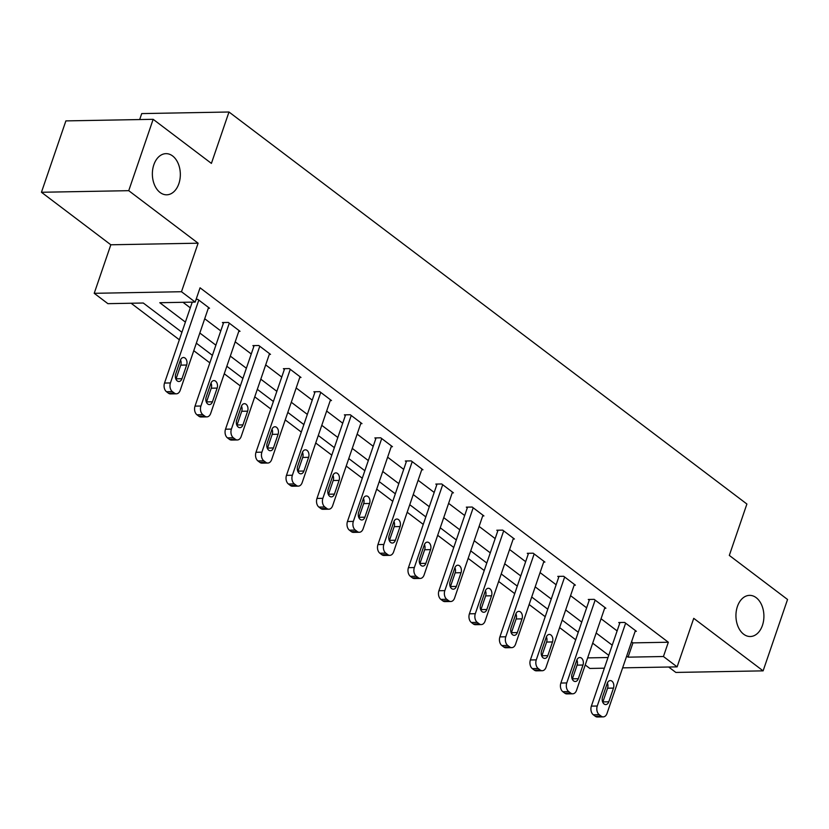 <?xml version="1.0" encoding="UTF-8"?>
<svg xmlns="http://www.w3.org/2000/svg" width="829" height="829" viewBox="0 0 829 829"><rect width="100%" height="100%" fill="white"/><g stroke="black" fill="none" stroke-linecap="round" stroke-linejoin="round"><path stroke-width="1.24" d="M178.857 183.696A20.58 13.979 -91 0 1 166.722 194.805A20.58 13.979 -91 0 1 153.842 164.764A20.58 13.979 -91 0 1 165.976 153.655A20.58 13.979 -91 0 1 178.857 183.696M762.431 625.408A20.58 13.979 -91 0 1 750.297 636.517A20.58 13.979 -91 0 1 737.416 606.476A20.58 13.979 -91 0 1 749.551 595.367A20.58 13.979 -91 0 1 762.431 625.408M181.914 332.263L143.282 303.02L107.894 303.663L94.216 293.311L181.489 291.725L195.178 302.077L159.79 302.72L185.395 322.098M110.827 244.783L198.11 243.198L128.733 190.68L153.158 119.314L65.885 120.899L41.45 192.266L110.827 244.783L94.216 293.311M139.676 119.563L141.718 113.594L228.991 112.008L746.898 504.022L729.313 555.409L787.55 599.491L763.115 670.858L693.738 618.341L677.117 666.868L622.631 667.853M668.682 667.024L675.842 672.433L763.115 670.858M604.351 668.184L589.844 668.454L585.233 664.962M131.086 303.238L179.344 339.776M193.768 350.688L209.83 362.843M224.255 373.765L240.317 385.92M254.752 396.842L270.814 408.998M285.238 419.92L301.3 432.075M315.725 442.997L331.787 455.152M346.211 466.074L362.273 478.229M376.698 489.151L392.759 501.307M407.184 512.229L423.246 524.384M437.681 535.306L453.743 547.461M468.167 558.383L484.229 570.539M498.654 581.461L514.716 593.616M529.14 604.538L545.202 616.693M559.627 627.615L575.689 639.77M128.733 190.68L41.45 192.266M592.538 643.615L593.243 643.605M631.543 641.822L632.941 642.879L668.329 642.237L200.058 287.808L195.178 302.077M182.981 302.295L190.287 307.828M204.711 318.75L220.773 330.906M235.198 341.828L251.26 353.983M265.684 364.895L281.746 377.06M296.171 387.972L312.232 400.138M326.657 411.049L342.719 423.215M357.154 434.127L373.216 446.292M387.64 457.204L403.702 469.369M418.127 480.281L434.189 492.436M448.613 503.358L464.675 515.514M479.1 526.436L495.162 538.591M509.586 549.513L525.648 561.668M540.073 572.59L556.135 584.746M570.57 595.668L586.631 607.823M601.056 618.745L617.118 630.9M635.138 631.335L636.371 631.304L624.641 622.434L618.745 622.538L619.729 623.284M604.642 608.258L605.885 608.227L594.155 599.357L588.258 599.46L589.232 600.206M574.155 585.181L575.399 585.15L563.668 576.279L557.772 576.383L558.746 577.129M543.669 562.103L544.912 562.072L533.182 553.202L527.285 553.306L528.26 554.052M513.182 539.026L514.415 539.005L502.695 530.125L496.799 530.228L497.773 530.974M482.696 515.949L483.929 515.928L472.209 507.047L466.312 507.151L467.287 507.897M452.209 492.872L453.442 492.851L441.712 483.97L435.816 484.074L436.8 484.82M421.712 469.794L422.956 469.774L411.225 460.893L405.329 460.997L406.314 461.743M391.226 446.717L392.469 446.696L380.739 437.816L374.843 437.93L375.817 438.665M360.739 423.64L361.983 423.619L350.252 414.738L344.356 414.852L345.33 415.588M330.253 400.562L331.486 400.542L319.766 391.661L313.87 391.775L314.844 392.511M299.766 377.485L301 377.464L289.28 368.584L283.383 368.698L284.357 369.433M269.28 354.408L270.513 354.387L258.793 345.506L252.886 345.62L253.871 346.356M238.793 331.331L240.027 331.31L228.296 322.429L222.4 322.543L223.384 323.279M208.297 308.253L209.54 308.233L197.81 299.362L196.09 299.393M198.11 243.198L181.489 291.725M668.329 642.237L663.438 656.516L677.117 666.868M153.158 119.314L211.405 163.396L228.991 112.008M608.745 655.335L592.683 643.18M578.259 632.258L562.197 620.102M547.772 609.191L531.71 597.025M517.286 586.113L501.224 573.948M486.799 563.036L470.737 550.87M456.313 539.959L440.251 527.793M425.816 516.881L409.754 504.716M395.329 493.804L379.267 481.649M364.843 470.727L348.781 458.572M334.356 447.65L318.295 435.494M303.87 424.572L287.808 412.417M273.383 401.495L257.322 389.34M242.887 378.418L226.825 366.263M212.4 355.34L196.338 343.185M587.647 657.884L607.999 657.521M626.651 656.091L628.061 657.159L663.438 656.516M199.82 333.02L215.882 345.175M230.307 356.097L246.368 368.252M260.793 379.174L276.855 391.329M291.29 402.252L307.352 414.407M321.776 425.329L337.838 437.484M352.263 448.406L368.325 460.561M382.749 471.483L398.811 483.639M413.236 494.561L429.298 506.716M443.722 517.638L459.784 529.793M474.219 540.715L490.281 552.87M504.706 563.782L520.767 575.948M535.192 586.859L551.254 599.025M565.679 609.937L581.74 622.102M596.165 633.014L612.227 645.18M632.941 642.879L628.061 657.159M635.397 630.568L607.035 713.406A6.435 4.373 89 0 1 603.243 716.878A6.435 4.373 89 0 1 601.17 716.163L599.212 714.681A6.435 4.373 89 0 1 597.263 706.018L625.626 623.17M619.988 622.517L591.367 706.121L597.263 706.018M608.787 701.8A5.14 3.492 -91 0 1 605.761 704.577A5.14 3.492 -91 0 1 602.538 697.065L607.232 683.365A5.14 3.492 -91 0 1 610.258 680.588A5.14 3.492 -91 0 1 613.481 688.101L608.787 701.8L602.89 701.904A5.14 3.492 -91 0 1 602.766 702.246M607.356 683.023A5.14 3.492 -91 0 1 607.584 688.205L602.89 701.904M603.243 716.878L597.346 716.992A6.435 4.373 -91 0 1 595.274 716.266L593.315 714.785A6.435 4.373 -91 0 1 591.367 706.121M604.911 607.491L576.538 690.329A6.435 4.373 89 0 1 572.756 693.8A6.435 4.373 89 0 1 570.684 693.085L568.725 691.604A6.435 4.373 89 0 1 566.767 682.941L595.139 600.092M589.502 599.44L560.87 683.044L566.767 682.941M578.3 678.723A5.14 3.492 -91 0 1 575.274 681.5A5.14 3.492 -91 0 1 572.051 673.987L576.735 660.288A5.14 3.492 -91 0 1 579.772 657.511A5.14 3.492 -91 0 1 582.994 665.024L578.3 678.723L572.404 678.837A5.14 3.492 -91 0 1 572.279 679.169M576.87 659.946A5.14 3.492 -91 0 1 577.098 665.127L572.404 678.837M572.756 693.8L566.849 693.914A6.435 4.373 -91 0 1 564.787 693.189L562.829 691.707A6.435 4.373 -91 0 1 560.87 683.044M574.414 584.414L546.052 667.252A6.435 4.373 89 0 1 542.259 670.723A6.435 4.373 89 0 1 540.187 670.008L538.239 668.526A6.435 4.373 89 0 1 536.28 659.863L564.642 577.015M559.015 576.362L530.384 659.967L536.28 659.863M547.814 655.646A5.14 3.492 -91 0 1 544.777 658.423A5.14 3.492 -91 0 1 541.565 650.91L546.249 637.211A5.14 3.492 -91 0 1 549.285 634.434A5.14 3.492 -91 0 1 552.508 641.947L547.814 655.646L541.917 655.76A5.14 3.492 -91 0 1 541.793 656.102M546.384 636.869A5.14 3.492 -91 0 1 546.612 642.05L541.917 655.76M542.259 670.723L536.363 670.837A6.435 4.373 -91 0 1 534.29 670.112L532.342 668.63A6.435 4.373 -91 0 1 530.384 659.967M543.928 561.337L515.565 644.174A6.435 4.373 89 0 1 511.773 647.646A6.435 4.373 89 0 1 509.7 646.931L507.752 645.449A6.435 4.373 89 0 1 505.794 636.786L534.156 553.938M528.519 553.285L499.897 636.89L505.794 636.786M517.327 632.568A5.14 3.492 -91 0 1 514.291 635.346A5.14 3.492 -91 0 1 511.068 627.833L515.762 614.134A5.14 3.492 -91 0 1 518.799 611.356A5.14 3.492 -91 0 1 522.021 618.869L517.327 632.568L511.431 632.682A5.14 3.492 -91 0 1 511.306 633.024M515.897 613.792A5.14 3.492 -91 0 1 516.125 618.973L511.431 632.682M511.773 647.646L505.877 647.76A6.435 4.373 -91 0 1 503.804 647.034L501.856 645.563A6.435 4.373 -91 0 1 499.897 636.89M513.441 538.259L485.079 621.108A6.435 4.373 89 0 1 481.286 624.579A6.435 4.373 89 0 1 479.214 623.854L477.266 622.372A6.435 4.373 89 0 1 475.307 613.709L503.669 530.861M498.032 530.208L469.411 613.812L475.307 613.709M486.841 609.491A5.14 3.492 -91 0 1 483.804 612.268A5.14 3.492 -91 0 1 480.582 604.766L485.276 591.056A5.14 3.492 -91 0 1 488.312 588.279A5.14 3.492 -91 0 1 491.535 595.792L486.841 609.491L480.944 609.605A5.14 3.492 -91 0 1 480.81 609.947M485.4 590.714A5.14 3.492 -91 0 1 485.628 595.896L480.944 609.605M481.286 624.579L475.39 624.683A6.435 4.373 -91 0 1 473.318 623.957L471.359 622.486A6.435 4.373 -91 0 1 469.411 613.812M482.955 515.182L454.593 598.03A6.435 4.373 89 0 1 450.8 601.502A6.435 4.373 89 0 1 448.727 600.776L446.769 599.294A6.435 4.373 89 0 1 444.821 590.631L473.183 507.783M467.546 507.13L438.924 590.735L444.821 590.631M456.354 586.414A5.14 3.492 -91 0 1 453.318 589.191A5.14 3.492 -91 0 1 450.095 581.689L454.789 567.979A5.14 3.492 -91 0 1 457.826 565.202A5.14 3.492 -91 0 1 461.038 572.715L456.354 586.414L450.458 586.528A5.14 3.492 -91 0 1 450.323 586.87M454.914 567.637A5.14 3.492 -91 0 1 455.142 572.818L450.458 586.528M450.8 601.502L444.904 601.605A6.435 4.373 -91 0 1 442.831 600.88L440.873 599.408A6.435 4.373 -91 0 1 438.924 590.735M452.468 492.105L424.106 574.953A6.435 4.373 89 0 1 420.313 578.424A6.435 4.373 89 0 1 418.241 577.699L416.282 576.217A6.435 4.373 89 0 1 414.334 567.554L442.696 484.706M437.059 484.053L408.438 567.658L414.334 567.554M425.868 563.337A5.14 3.492 -91 0 1 422.831 566.114A5.14 3.492 -91 0 1 419.609 558.611L424.303 544.902A5.14 3.492 -91 0 1 427.329 542.125A5.14 3.492 -91 0 1 430.552 549.637L425.868 563.337L419.961 563.451A5.14 3.492 -91 0 1 419.837 563.793M424.427 544.56A5.14 3.492 -91 0 1 424.655 549.741L419.961 563.451M420.313 578.424L414.417 578.528A6.435 4.373 -91 0 1 412.345 577.803L410.386 576.331A6.435 4.373 -91 0 1 408.438 567.658M421.982 469.027L393.62 551.876A6.435 4.373 89 0 1 389.827 555.347A6.435 4.373 89 0 1 387.754 554.622L385.796 553.14A6.435 4.373 89 0 1 383.848 544.477L412.21 461.639M406.573 460.976L377.941 544.58L383.848 544.477M395.371 540.259A5.14 3.492 -91 0 1 392.345 543.036A5.14 3.492 -91 0 1 389.122 535.534L393.816 521.824A5.14 3.492 -91 0 1 396.842 519.047A5.14 3.492 -91 0 1 400.065 526.56L395.371 540.259L389.475 540.373A5.14 3.492 -91 0 1 389.35 540.715M393.941 521.482A5.14 3.492 -91 0 1 394.169 526.674L389.475 540.373M389.827 555.347L383.931 555.451A6.435 4.373 -91 0 1 381.858 554.725L379.9 553.254A6.435 4.373 -91 0 1 377.941 544.58M391.485 445.95L363.123 528.798A6.435 4.373 89 0 1 359.33 532.27A6.435 4.373 89 0 1 357.268 531.544L355.309 530.063A6.435 4.373 89 0 1 353.351 521.4L381.713 438.562M376.086 437.899L347.455 521.503L353.351 521.4M364.884 517.192A5.14 3.492 -91 0 1 361.848 519.97A5.14 3.492 -91 0 1 358.636 512.457L363.32 498.747A5.14 3.492 -91 0 1 366.356 495.97A5.14 3.492 -91 0 1 369.579 503.483L364.884 517.192L358.988 517.296A5.14 3.492 -91 0 1 358.864 517.638M363.454 498.416A5.14 3.492 -91 0 1 363.682 503.597L358.988 517.296M359.33 532.27L353.434 532.373A6.435 4.373 -91 0 1 351.361 531.658L349.413 530.177A6.435 4.373 -91 0 1 347.455 521.503M360.998 422.873L332.636 505.721A6.435 4.373 89 0 1 328.844 509.193A6.435 4.373 89 0 1 326.771 508.467L324.823 506.985A6.435 4.373 89 0 1 322.864 498.322L351.227 415.484M345.589 414.821L316.968 498.426L322.864 498.322M334.398 494.115A5.14 3.492 -91 0 1 331.362 496.892A5.14 3.492 -91 0 1 328.149 489.379L332.833 475.67A5.14 3.492 -91 0 1 335.869 472.893A5.14 3.492 -91 0 1 339.092 480.405L334.398 494.115L328.502 494.219A5.14 3.492 -91 0 1 328.377 494.561M332.968 475.338A5.14 3.492 -91 0 1 333.196 480.519L328.502 494.219M328.844 509.193L322.947 509.296A6.435 4.373 -91 0 1 320.875 508.581L318.927 507.099A6.435 4.373 -91 0 1 316.968 498.426M330.512 399.796L302.15 482.644A6.435 4.373 89 0 1 298.357 486.115A6.435 4.373 89 0 1 296.285 485.39L294.336 483.918A6.435 4.373 89 0 1 292.378 475.245L320.74 392.407M315.103 391.744L286.482 475.349L292.378 475.245M303.911 471.038A5.14 3.492 -91 0 1 300.875 473.815A5.14 3.492 -91 0 1 297.652 466.302L302.347 452.603A5.14 3.492 -91 0 1 305.383 449.826A5.14 3.492 -91 0 1 308.606 457.328L303.911 471.038L298.015 471.141A5.14 3.492 -91 0 1 297.88 471.483M302.471 452.261A5.14 3.492 -91 0 1 302.709 457.442L298.015 471.141M298.357 486.115L292.461 486.219A6.435 4.373 -91 0 1 290.388 485.504L288.44 484.022A6.435 4.373 -91 0 1 286.482 475.349M300.025 376.729L271.663 459.567A6.435 4.373 89 0 1 267.871 463.038A6.435 4.373 89 0 1 265.798 462.313L263.84 460.841A6.435 4.373 89 0 1 261.891 452.168L290.254 369.33M284.616 368.677L255.995 452.271L261.891 452.168M273.425 447.961A5.14 3.492 -91 0 1 270.389 450.738A5.14 3.492 -91 0 1 267.166 443.225L271.86 429.526A5.14 3.492 -91 0 1 274.896 426.748A5.14 3.492 -91 0 1 278.109 434.251L273.425 447.961L267.529 448.064A5.14 3.492 -91 0 1 267.394 448.406M271.985 429.184A5.14 3.492 -91 0 1 272.213 434.365L267.529 448.064M267.871 463.038L261.974 463.142A6.435 4.373 -91 0 1 259.902 462.427L257.943 460.945A6.435 4.373 -91 0 1 255.995 452.271M269.539 353.651L241.177 436.489A6.435 4.373 89 0 1 237.384 439.961A6.435 4.373 89 0 1 235.312 439.235L233.353 437.764A6.435 4.373 89 0 1 231.405 429.09L259.767 346.253M254.13 345.6L225.509 429.204L231.405 429.09M242.938 424.883A5.14 3.492 -91 0 1 239.902 427.66A5.14 3.492 -91 0 1 236.679 420.148L241.374 406.448A5.14 3.492 -91 0 1 244.41 403.671A5.14 3.492 -91 0 1 247.622 411.174L242.938 424.883L237.032 424.987A5.14 3.492 -91 0 1 236.907 425.329M241.498 406.106A5.14 3.492 -91 0 1 241.726 411.288L237.032 424.987M237.384 439.961L231.488 440.064A6.435 4.373 -91 0 1 229.415 439.349L227.457 437.867A6.435 4.373 -91 0 1 225.509 429.204M239.053 330.574L210.69 413.412A6.435 4.373 89 0 1 206.898 416.883A6.435 4.373 89 0 1 204.825 416.158L202.867 414.687A6.435 4.373 89 0 1 200.919 406.013L229.281 323.175M223.643 322.522L195.022 406.127L200.919 406.013M212.442 401.806A5.14 3.492 -91 0 1 209.416 404.583A5.14 3.492 -91 0 1 206.193 397.07L210.887 383.371A5.14 3.492 -91 0 1 213.913 380.594A5.14 3.492 -91 0 1 217.136 388.096L212.442 401.806L206.545 401.91A5.14 3.492 -91 0 1 206.421 402.252M211.012 383.029A5.14 3.492 -91 0 1 211.24 388.21L206.545 401.91M206.898 416.883L201.001 416.987A6.435 4.373 -91 0 1 198.929 416.272L196.97 414.79A6.435 4.373 -91 0 1 195.022 406.127M208.566 307.497L180.194 390.335A6.435 4.373 89 0 1 176.411 393.806A6.435 4.373 89 0 1 174.339 393.081L172.38 391.609A6.435 4.373 89 0 1 170.422 382.936L198.794 300.098M192.235 302.129L164.525 383.05L170.422 382.936M181.955 378.729A5.14 3.492 -91 0 1 178.919 381.506A5.14 3.492 -91 0 1 175.707 373.993L180.39 360.294A5.14 3.492 -91 0 1 183.427 357.517A5.14 3.492 -91 0 1 186.649 365.029L181.955 378.729L176.059 378.832A5.14 3.492 -91 0 1 175.935 379.174M180.525 359.952A5.14 3.492 -91 0 1 180.753 365.133L176.059 378.832M176.411 393.806L170.505 393.91A6.435 4.373 -91 0 1 168.442 393.195L166.484 391.713A6.435 4.373 -91 0 1 164.525 383.05M595.274 716.266L601.17 716.163M593.315 714.785L599.212 714.681M613.481 688.101L607.584 688.205M564.787 693.189L570.684 693.085M562.829 691.707L568.725 691.604M582.994 665.024L577.098 665.127M534.29 670.112L540.187 670.008M532.342 668.63L538.239 668.526M552.508 641.947L546.612 642.05M503.804 647.034L509.7 646.931M501.856 645.563L507.752 645.449M522.021 618.869L516.125 618.973M473.318 623.957L479.214 623.854M471.359 622.486L477.266 622.372M491.535 595.792L485.628 595.896M442.831 600.88L448.727 600.776M440.873 599.408L446.769 599.294M461.038 572.715L455.142 572.818M412.345 577.803L418.241 577.699M410.386 576.331L416.282 576.217M430.552 549.637L424.655 549.741M381.858 554.725L387.754 554.622M379.9 553.254L385.796 553.14M400.065 526.56L394.169 526.674M351.361 531.658L357.268 531.544M349.413 530.177L355.309 530.063M369.579 503.483L363.682 503.597M320.875 508.581L326.771 508.467M318.927 507.099L324.823 506.985M339.092 480.405L333.196 480.519M290.388 485.504L296.285 485.39M288.44 484.022L294.336 483.918M308.606 457.328L302.709 457.442M259.902 462.427L265.798 462.313M257.943 460.945L263.84 460.841M278.109 434.251L272.213 434.365M229.415 439.349L235.312 439.235M227.457 437.867L233.353 437.764M247.622 411.174L241.726 411.288M198.929 416.272L204.825 416.158M196.97 414.79L202.867 414.687M217.136 388.096L211.24 388.21M168.442 393.195L174.339 393.081M166.484 391.713L172.38 391.609M186.649 365.029L180.753 365.133"/></g></svg>
